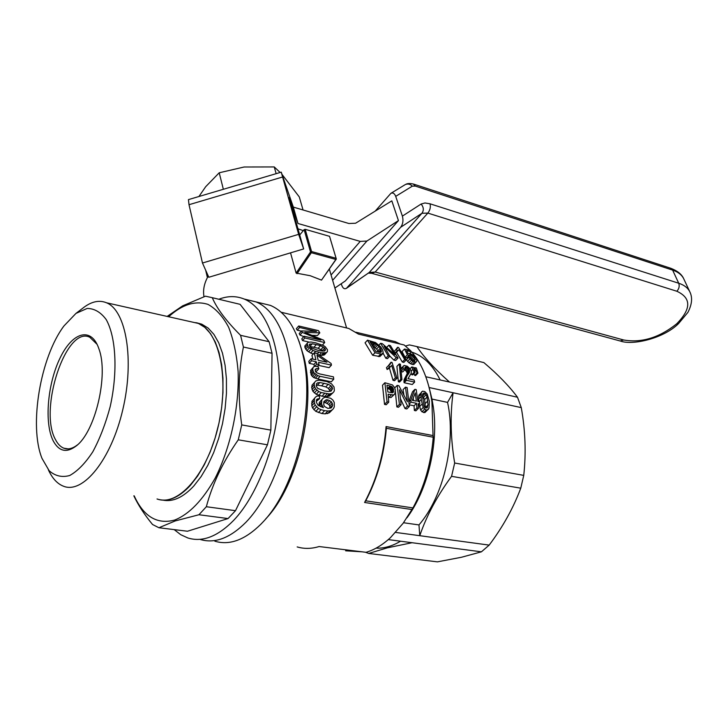 <?xml version="1.0" encoding="UTF-8"?>
<svg xmlns="http://www.w3.org/2000/svg" width="728" height="728" viewBox="0 0 728 728"><rect width="100%" height="100%" fill="white"/><g stroke="black" fill="none" stroke-linecap="round" stroke-linejoin="round"><path stroke-width="1.09" d="M281.245 172.154L298.653 234.343L202.475 263.017L208.809 277.259L303.667 248.931L289.107 197.516L297.97 223.487L360.233 241.396L366.903 241.041L398.444 220.602L391.819 200.855L355.573 223.241L348.876 223.505L293.32 207.098L281.245 172.154L188.516 199.59M334.889 288.033L345.327 280.944L398.444 220.602M207.389 277.577L205.687 270.243M297.97 223.487L293.32 207.098M298.653 234.343L303.667 248.931M207.735 274.847L207.753 276.886M202.475 263.017L189.016 204.704L188.443 199.618M375.202 211.12L390.891 193.32C392.956 192.419 394.558 193.439 395.704 196.369L402.384 216.116C403.512 220.429 402.948 224.142 400.682 227.263L421.921 213.286L369.214 272.49L375.184 272.017L623.687 339.994C641.55 343.106 659.204 337.719 676.649 323.851C691.363 308.854 691.427 297.989 676.84 291.245L427.846 213.086L375.184 272.017L371.735 273.337L368.514 273.127M400.682 227.263L346.419 288.352C344.362 289.353 342.779 288.261 341.678 285.085L341.268 283.702M413.286 184.002L415.342 186.095L412.357 186.131L395.704 196.369M303.294 230.63L297.97 228.801M246.055 522.14C230.103 538.119 214.815 543.889 200.191 539.448C214.815 543.889 230.103 538.119 246.055 522.14C270.834 496.578 289.971 444.762 291.746 396.769C293.575 348.73 278.314 310.947 256.129 301.938C278.314 310.947 293.575 348.73 291.746 396.769C289.971 444.762 270.834 496.578 246.055 522.14M246.455 299.599L256.129 301.938L246.455 299.599M218.809 299.254C227.618 295.832 236.063 295.759 244.153 299.035C266.166 308.026 281.245 345.973 279.297 394.303C277.395 442.579 258.222 494.749 233.524 520.502C217.627 536.6 202.411 542.424 187.897 537.983L180.744 534.689L174.174 529.611M133.843 495.823C138.147 504.995 144.371 514.56 152.534 524.497L158.922 527.745L187.469 531.24L228.046 518.564L235.499 510.683L267.449 444.808L270.861 430.121L272.054 353.28L269.114 341.714L240.113 304.34L234.216 302.93M157.03 498.98L157.13 499.017C167.695 502.411 178.769 497.879 190.345 485.43L197.579 476.094L204.259 464.846L210.174 451.997L215.133 437.91L219.001 423.023L221.631 407.789L222.959 392.665L222.95 378.114L221.621 364.582L219.028 352.434L215.27 342.014L210.474 333.588L204.796 327.345L198.407 323.423L191.318 321.849M162.808 500.109C172.818 502.184 183.165 497.461 193.848 485.94L201.092 476.622L207.771 465.401L213.686 452.57L218.646 438.511L222.504 423.651L225.125 408.435L226.444 393.338L226.426 378.815L225.089 365.292L222.477 353.162L218.7 342.761L213.886 334.343L208.199 328.11L201.793 324.188L196.66 322.786M196.533 322.768L194.685 322.604M158.922 527.745L175.202 520.939L198.953 514.741L206.343 506.724C212.33 484.111 222.977 461.807 238.274 439.812L241.732 424.906C237.874 397.652 238.429 371.699 243.407 347.038L240.586 335.335C226.463 321.303 217.026 308.754 212.267 297.688L205.469 296.196L182.637 305.86L167.14 316.416M168.659 316.762C182.082 304.486 195.195 300.364 208.008 304.395C215.998 308.818 222.868 316.434 228.628 327.245C233.524 339.749 236.682 354.5 238.111 371.498C239.394 406.779 230.658 447.465 215.224 478.041C202.766 500.191 189.289 514.177 174.784 520.02C157.248 524.751 143.716 516.707 134.207 495.868M238.274 439.812L267.449 444.808M241.732 424.906L270.861 430.121M198.953 514.741L228.046 518.564M206.343 506.724L235.499 510.683M243.407 347.038L272.054 353.28M212.267 297.688L240.113 304.34M240.586 335.335L269.114 341.714M191.437 321.876L198.407 323.441C219.483 331.395 229.538 378.979 218.2 426.49C207.134 474.101 178.187 506.879 157.139 498.989M97.115 344.38L89.835 337.291C66.148 325.07 38.229 409.873 55.565 439.748C57.803 444.089 60.57 446.91 63.855 448.211C68.095 449.777 72.663 448.63 77.568 444.772M63.937 325.98L75.949 313.413L87.16 308.445C94.413 308.472 100.773 312.203 106.233 319.619C116.089 337.319 117.891 371.953 110.201 406.57C105.687 423.523 99.891 438.584 92.829 451.76C85.322 463.208 77.614 471.125 69.706 475.511C62.017 477.632 55.173 476.039 49.158 470.743L42.015 458.413C28.765 425.862 40.331 357.202 63.937 325.98M53.262 440.968C58.995 451.515 66.648 453.18 76.213 445.955C95.359 431.813 108.745 374.774 98.944 348.93C91.482 326.381 72.545 331.85 60.115 357.93C47.529 383.629 44.099 423.177 53.262 440.968M82.983 308.044L84.248 307.079C92.101 301.346 99.536 299.918 106.543 302.793C126.199 310.556 134.607 359.914 122.786 409.691C111.22 459.568 83.147 494.175 63.563 486.249C57.357 483.865 52.289 478.387 48.357 469.806M265.738 518.864C298.061 485.449 316.662 406.233 303.794 356.584L298.944 341.023M297.179 546.919C304.14 548.994 311.447 548.866 319.101 546.537L366.084 552.315C374.392 549.858 382.519 544.972 390.463 537.655L403.13 523.286L411.902 509.536L364.582 502.475C376.667 479.716 383.829 454.418 386.086 426.562L386.386 428.273L433.233 437.228L433.024 435.572L386.086 426.562M433.024 435.572L431.931 401.856C428.656 379.934 421.685 363.072 411.038 351.269M410.21 350.377L404.186 344.999L358.531 334.125L348.803 328.483L338.966 326.117M413.877 368.459L414.714 367.594L416.325 367.968L417.936 373.155L415.579 375.557L414.733 375.375L413.904 373.637M410.037 368.741L411.793 366.939L413.413 367.303L414.378 369.769L415.015 372.499L412.658 374.911L411.811 374.72L411.174 373.364M409.919 353.435L411.457 351.833L406.597 350.696L408.108 353.644L409.9 353.426L413.295 355.173L416.189 358.303L416.898 361.152L413.813 364.51L412.148 364.428L408.963 362.817L406.361 359.869L408.736 357.403L410.173 357.603L412.949 360.378L414.742 360.724L415.306 359.423L413.841 356.884L411.529 359.268M408.781 357.412L407.398 357.093M405.005 357.257L407.398 354.782L409.063 355.364L409.764 354.609L406.679 357.848L405.005 357.257L402.038 351.579L404.477 349.031L410.392 350.423L411.457 351.833M399.563 382.045L398.38 381.791L396.906 366.366L399.253 363.918L400.418 364.182L401.938 379.606L399.563 382.045M393.884 360.105L396.241 357.639L398.034 358.049L395.668 360.515L393.884 360.105L389.753 355.992M385.831 358.258L388.188 355.783L389.835 356.165L387.478 358.64L385.831 358.258L383.101 353.162M402.329 362.034L404.686 359.577L406.224 359.932L403.867 362.389L402.329 362.034L396.496 352.261L395.395 353.098M395.186 350.414L397.57 347.283L396.269 349.349M313.277 353.963L310.683 353.034L313.004 350.459L308.017 346.655L307.152 343.379L308.144 342.306L310.983 342.005L315.706 342.843L323.487 345.563L325.279 346.765L327.445 349.704L327.4 351.615L324.479 354.809L319.483 355.382M310.683 353.034L306.943 350.641L304.977 347.738L304.841 345.973L307.152 343.379M418.263 405.541L419.819 403.995L418.109 403.64L418.464 408.281L415.934 410.81L414.369 410.492L414.05 405.805L409.263 404.823M408.963 401.083L412.539 391.755L414.942 389.316L416.189 389.589L417.899 401.483L419.61 401.838L419.819 403.995M394.822 393.975L393.529 394.976L388.115 394.194L388.743 402.184L386.222 404.75L384.53 404.404L382.5 385.23L384.894 382.737L392.438 384.903L394.558 387.524L395.331 390.117L394.822 393.975L391.072 397.497L388.406 397.297M418.755 401.656L418.755 395.322L422.577 391.173L424.788 391.546L427.236 394.085L429.347 401.246L429.001 408.272L424.852 412.621L421.976 411.793L420.648 410.055L419.192 404.622M390.863 363.099L391.018 362.216L392.046 362.444L396.978 378.223L394.603 380.671L393.02 380.325L395.395 377.877L391.728 365.429L387.669 369.251L387.087 369.478L386.468 367.658L388.879 365.174M388.524 365.511L391.018 362.216M393.02 380.325L389.38 367.886M312.913 391.364L311.675 387.569L312.066 385.139L315.906 380.881L319.073 380.162L327.054 381.609L331.504 383.793L334.043 386.987L334.352 390.481L333.915 391.709L329.593 395.986L326.754 396.651L322.013 396.196L316.225 394.285L312.913 391.364L315.415 388.652L314.15 384.875L314.514 382.464L315.906 380.881M333.078 392.638L329.593 395.986M394.904 388.552L394.785 387.851L397.188 385.385L398.926 385.767L407.407 401.765L405.469 387.169L407.116 387.524L409.373 406.415L406.843 408.954L405.032 408.581L400.637 399.062M409.373 406.415L407.553 406.042L399.517 389.789L401.064 404.713L398.534 407.261L396.869 406.925L395.331 391.255M403.867 394.64L403.066 389.626L405.469 387.169M309.446 342.169L302.539 340.586L301.783 338.857L304.113 336.236L320.766 340.067L302.302 332.387L301.547 330.921L316.462 331.44L299.627 327.5L298.707 325.989L296.332 328.701L297.27 330.184L299.627 327.5M303.785 336.6L299.963 335.044L299.208 333.588L301.547 330.921M301.356 331.14L297.27 330.184M298.707 325.989L318.445 330.63L319.82 332.851L317.454 335.499L311.939 335.335M318.873 405.742L319.301 402.493L323.305 398.052L325.316 397.17L330.685 398.252L332.924 400.109L334.261 402.438L334.261 406.925L333.433 408.654L329.42 412.731L325.161 413.868L321.885 413.522L315.788 411.356L312.558 407.935L311.793 405.724L311.975 401.31L315.606 397.024L317.135 396.041L319.41 395.986L319.637 398.607L317.099 399.153L316.443 399.945L316.371 402.32L318.027 405.223L323.378 407.635L322.804 406.433L322.031 407.261M333.433 408.654L329.42 412.731M319.637 398.607L316.298 401.437M401.055 368.377L404.176 365.456L407.316 366.248L410.173 368.905L411.32 371.498L411.238 373.164L407.989 378.687L414.132 380.034L414.651 382.1L412.276 384.511L404.113 382.737L404.204 379.352L407.271 373.537L406.533 371.462L404.768 369.797L407.116 367.367L405.296 367.039L404.795 367.558M405.296 367.039L405.005 369.551L402.648 371.981L401.41 371.507M317.262 366.502L319.01 364.582L318.582 362.298L331.458 365.119L329.101 367.676L318.327 365.338M314.396 366.575L313.986 364.391L309.236 363.363L308.827 361.316L311.156 358.722L315.916 359.769L314.259 352.871L315.597 351.387L313.004 350.459M312.858 359.095L311.939 355.446L314.259 352.871L316.498 353.371L331.113 363.49L331.458 365.119M318.864 368.75L316.489 371.344L315.306 371.153L316.343 372.563L319.683 373.928L333.469 376.858L333.743 379.206L320.065 376.321L317.654 378.942L313.713 377.559L311.384 375.302L310.538 370.488L313.823 366.721L315.57 366.275L318.163 366.63L318.864 368.75L316.871 368.423L315.206 370.252M333.743 379.206L331.331 381.809L317.654 378.942M382.737 353.772L379.88 356.529L372.636 355.246L365.056 342.797L367.485 340.176L375.475 342.533L380.844 347.001L382.628 349.95L383.201 352.78L379.133 356.584M345.627 550.796L361.989 551.815M411.902 509.536L412.958 507.916L365.747 500.819L364.582 502.475M412.958 507.916C424.379 486.723 431.14 463.154 433.233 437.228M365.747 500.819C377.204 479.033 384.084 454.845 386.386 428.273M412.048 542.724L387.314 547.838L368.732 553.453L437.392 561.861L461.525 557.248L481.417 551.824L388.297 539.603M393.293 392.274L393.366 388.807L390.945 391.291L389.999 389.544L387.733 388.406L390.144 385.922L386.941 385.23L387.869 391.937L392.419 392.783L393.293 392.274M392.246 392.756L393.639 391.327M324.715 348.011L320.493 345.682L316.361 344.581L312.221 343.798L309.273 344.508L309.291 345.591L311.457 348.029L318.327 350.432L322.313 351.069L324.579 350.987L325.361 350.232L324.715 348.011L322.395 350.577L318.172 348.257L309.791 346.392M310.083 343.88L309.273 344.781M404.759 378.433L408.936 373.373L406.579 375.784M405.523 377.295L407.88 374.875M404.686 359.577L398.908 349.731L395.349 353.034M395.75 352.944L398.152 350.423M398.571 350.077L396.159 352.607M380.899 352.343L375.866 351.524L370.133 341.923L372.818 342.56L371.517 343.962M381.254 351.961L380.926 349.486L379.015 346.446L376.622 348.994L372.818 345.946L375.229 343.37L374.128 342.934L372.19 345.008M379.597 352.379L381.326 350.55M381.463 351.433L380.535 352.416M422.613 394.421L424.142 392.883L422.677 393.857L422.431 396.096L424.133 406.315L424.997 407.571L426.926 407.971L428.019 404.877L427.054 397.079L424.615 399.517L422.468 395.786M323.723 402.402L326.171 399.79L323.878 401.556L323.769 404.859L324.579 406.506L327.9 408.39L331.331 407.835L332.696 405.023L331.404 401.738L327.928 399.881L325.343 402.639L323.696 402.557M318.382 412.567L321.094 409.682L318.482 408.481L315.788 411.356M412.721 360.224L414.76 358.112M396.496 352.261L398.908 349.731M405.005 369.551L403.348 368.914L403.012 367.203L401.155 369.123M401.356 370.971L403.348 368.914M415.269 392.929L412.348 400.318L416.343 401.155L415.269 392.929M316.361 400.591L318.118 398.698M416.17 362.08L412.858 361.388L408.736 357.403M409.882 359.022L407.516 361.47M318.163 360.26L316.98 355.2L326.963 362.198L318.163 360.26M319.246 355.228L321.448 352.789L315.597 351.387M318.882 352.297L317.381 353.963M379.88 356.529L382.236 354.036M413.841 356.884L412.812 355.846L410.583 358.158M306.861 333.215L307.489 332.505L304.841 332.432L323.687 340.231L324.706 342.533L304.859 337.974L304.113 336.236M328.237 396.332L330.758 393.63L329.284 393.948L326.754 396.651M330.048 391.264L328.446 388.397L325.78 386.905L328.237 384.266L319.865 382.519L317.526 382.855L316.462 383.811L316.607 386.832L317.79 388.406L324.488 391L328.601 391.473L331.058 391.127L332.55 388.679L330.139 391.255M302.302 332.387L299.963 335.044M307.298 345.145L304.977 347.738M387.087 369.478L389.435 367.021L388.816 365.21M310.911 349.285L308.599 351.87M408.936 373.373L409.454 370.033L407.116 367.367M406.533 371.462L408.881 369.041M409.454 370.033L407.107 372.454M406.224 359.932L398.562 347.52L397.57 347.283M415.015 372.499L414.168 372.308L411.793 366.939M411.811 374.72L414.168 372.308M323.696 355.237L326.017 352.68L321.448 352.789M322.477 355.401L324.806 352.843M393.366 388.807L392.41 387.059L390.144 385.922M391.045 386.222L388.634 388.707M318.746 395.295L321.276 392.565L318.755 391.555L315.415 388.652M316.844 390.181L314.323 392.893M428.328 409.464L426.162 410.11L423.168 407.553L421.239 399.536L421.175 392.893L418.755 395.322M418.482 396.897L420.902 394.458M420.939 396.66L418.5 399.117M302.539 340.586L304.859 337.974M322.431 345.045L324.706 342.533M404.75 368.486L406.197 366.994M408.108 368.104L405.751 370.525M388.188 355.783L380.617 343.279L378.979 345.026M316.871 368.423L315.188 369.324L315.306 371.162M325.78 386.905L321.649 385.822L324.106 383.174M319.865 382.519L317.408 385.176L316.189 385.358M321.649 385.822L317.408 385.176M329.921 408.308L329.757 406.015L328.801 404.504L331.404 401.738M329.757 406.015L332.377 403.239M379.015 346.446L375.229 343.37M376.449 344.08L374.037 346.655M409.618 371.116L407.271 373.537M328.446 388.397L330.912 385.749L328.237 384.266M312.066 385.139L314.514 382.464M425.461 407.826L424.615 399.517M378.615 352.152L376.622 348.994M322.695 351.06L322.395 350.577M328.801 404.504L325.343 402.639M391.245 392.629L390.945 391.291M413.54 400.573L413.231 398.143M414.696 371.08L415.688 370.07L414.714 367.594M330.066 407.807L332.696 405.023M311.675 387.569L314.15 384.875M397.597 350.669L396.159 349.394L394.33 351.315M396.159 349.394L396.742 349.149M423.732 397.142L426.162 394.713L425.143 393.529L422.722 395.95M330.912 407.98L332.268 406.533M320.065 376.321L317.79 375.612L315.379 378.241M322.804 406.433L321.985 405.05L320.447 406.688M316.416 384.066L317.526 382.855M412.858 361.388L410.492 363.827M411.329 360.369L408.963 362.817M332.55 388.679L332.095 387.05L329.62 389.698M332.114 409.891L330.294 410.774L327.591 413.631M318.482 408.481L315.224 405.077L314.432 402.884L311.793 405.724M315.224 405.077L312.558 407.935M314.432 402.884L314.25 400.7L311.639 403.521M391.7 386.468L389.289 388.952M313.85 409.718L316.534 406.852M421.175 392.893L421.712 391.728M321.985 405.05L321.539 403.476L319.219 405.951M321.539 403.476L321.894 399.718L319.301 402.493M318.837 404.932L321.458 402.129M396.241 357.639L384.12 346.255L389.835 356.165M327.209 403.267L329.802 400.509M309.264 348.048L306.943 350.641M378.551 352.006L380.926 349.486M401.064 404.713L399.39 404.368L396.869 406.925M393.529 394.976L391.072 397.497M425.343 403.367L427.809 400.919M391.255 365.929L388.343 368.869M425.534 407.352L428.019 404.877M426.726 408.008L427.691 407.052M377.914 350.723L380.298 348.184M391.255 392.365L393.675 389.871M305.696 349.249L308.017 346.655M311.994 389.58L314.478 386.877M323.896 351.005L325.489 349.258M327.928 399.881L326.171 399.79M311.975 401.31L315.606 397.024M380.617 343.279L382.337 343.689L394.904 354.764L388.779 345.209L386.777 347.329M401.938 379.606L400.755 379.352L399.253 363.918M398.38 381.791L400.755 379.352M319.01 364.582L316.762 364.091L314.541 366.539M317.79 375.612L313.777 372.672L311.384 375.302M313.777 372.672L313.258 371.371L310.865 373.992M313.986 364.391L316.334 361.816L311.575 360.769L309.236 363.363M311.575 360.769L311.156 358.722M407.553 406.042L405.032 408.581M316.116 374.929L313.713 377.559M332.114 393.293L330.758 393.63M313.258 371.371L312.822 369.879L310.437 372.49M312.822 369.879L312.904 367.886L310.538 370.488M314.778 373.874L312.376 376.503M381.49 354.09L374.984 352.743L372.636 355.246M378.269 356.529L380.626 354.036M417.936 373.155L417.089 372.973L414.733 375.375M374.128 342.934L372.818 342.56M316.225 394.285L318.755 391.555M377.705 345.063L375.302 347.62M312.904 367.886L313.823 366.721M426.162 410.11L423.632 412.621M424.506 409.282L421.976 411.793M388.743 402.184L387.05 401.829L384.894 382.737M387.05 401.829L384.53 404.404M316.762 364.091L316.334 361.816M321.894 399.718L323.305 398.052M423.168 407.553L420.648 410.055M419.483 406.688L421.967 404.204M330.294 410.774L327.873 411.002L325.161 413.868M414.514 361.998L412.148 364.428M427.054 397.079L426.162 394.713M390.572 390.326L392.993 387.842M414.651 382.1L406.479 380.307L404.113 382.737M406.479 380.307L406.279 378.888L403.913 381.317M403.931 382.009L406.306 379.579M329.284 393.948L321.276 392.565M324.542 393.484L322.013 396.196M409.546 372.163L407.189 374.574M327.163 393.894L324.633 396.605M321.139 355.537L323.459 352.98M327.873 411.002L324.597 410.647L321.885 413.522M324.597 410.647L321.094 409.682M389.498 364.846L390.381 363.918M332.095 387.05L330.912 385.749M412.767 369.405L411.193 371.016M390.69 366.421L389.435 367.021M387.669 369.251L390.017 366.803M427.382 410.119L424.852 412.621M406.279 378.888L406.324 377.932L403.958 380.353M406.324 377.932L406.57 376.931L404.204 379.352M421.239 399.536L419.055 401.719M312.221 343.798L309.901 346.392M388.861 397.388L391.327 394.867M399.39 404.368L397.188 385.385M374.984 352.743L367.485 340.176M414.369 410.492L416.898 407.962L416.543 403.312L414.05 405.805M416.543 403.312L411.065 402.175L410.865 400.009L409.036 401.856M409.209 404.04L411.065 402.175M397.342 348.512L397.615 347.929M417.089 372.973L415.688 370.07M414.086 360.679L415.306 359.423M392.41 387.059L389.999 389.544M412.812 355.846L410.428 354.636L408.035 357.12M409.345 357.494L411.639 355.109M425.143 393.529L424.142 392.883M410.428 354.636L409.764 354.609M406.57 376.931L407.116 376.012M314.25 400.7L314.569 398.516M320.493 345.682L318.172 348.257M323.332 346.965L321.012 349.54M316.361 344.581L314.041 347.165M418.464 408.281L416.898 407.962M397.106 350.805L395.213 352.789M327.4 351.615L324.479 354.809M326.799 352.252L326.017 352.68M410.865 400.009L414.942 389.316M398.034 358.049L390.408 345.591L388.779 345.209M319.82 332.851L307.489 332.505M396.978 378.223L395.395 377.877M403.012 367.203L403.339 366.011M407.398 354.782L404.477 349.031M406.952 517.808C427.709 490.08 438.766 443.507 433.287 406.797L431.959 399.081L447.547 402.393C456.392 441.896 443.68 496.387 418.982 524.924L403.53 522.74M405.505 346.028L409.382 344.908L416.916 346.592C423.924 357.193 434.789 369.014 449.504 382.045L425.825 376.749M368.732 553.453L365.42 552.234M447.547 402.393L453.089 392.756C450.059 415.133 450.587 438.547 454.663 463.017L451.56 476.33C437.219 495.868 426.617 515.651 419.765 535.69L395.659 532.423M481.417 551.824L489.17 545.108L419.765 535.69L418.982 524.924M429.247 387.969L431.959 399.081M400.336 344.08L395.149 341.605L385.285 339.248M449.504 382.045L517.499 397.242C509.136 386.058 497.925 374.501 483.874 362.599L416.916 346.592M489.17 545.108C502.857 526.917 513.386 507.944 520.766 488.179L523.75 475.375C526.189 453.125 525.361 430.539 521.275 407.625L517.499 397.242M451.56 476.33L520.766 488.179M429.138 387.533L521.275 407.625M454.663 463.017L523.75 475.375M411.775 352.097L413.55 352.716C424.424 356.957 433.287 366.038 440.14 379.943M400.546 541.204C392.274 546.164 384.111 548.484 376.048 548.166M214.851 541.195C229.602 545.627 244.981 539.93 260.997 524.087L262.635 522.367C296.36 487.906 315.952 405.041 302.529 353.326C296.059 327.782 285.349 311.802 270.416 305.396L260.66 303.039M203.995 296.706C202.803 290.008 204.222 283.101 208.254 276.003M329.52 236.272L336.09 258.294L311.566 251.542L305.187 229.32L329.547 236.327L336.327 259.041L321.512 280.116L310.192 275.712L296.114 273.082L290.536 252.853M336.327 259.041L335.863 259.45L311.338 252.716L297.033 273.71M335.863 259.45L321.512 280.116M299.709 234.953L304.122 229.638L305.187 229.32M304.122 229.638L310.51 251.943L296.114 273.082M311.338 252.716L311.566 251.542M310.51 251.943L311.129 252.043M336.291 258.959L336.09 258.294M276.139 173.664L274.256 166.94L244.098 167.003L219.219 172.782L223.35 189.289M219.219 172.782L205.696 186.696L198.926 196.514M303.048 209.973L299.281 196.915L282.318 174.793M280.134 172.481L274.256 166.94M366.903 241.041L332.632 280.335M282.446 177.05L189.016 204.704M360.233 241.396L331.067 274.993M347.311 287.569L369.214 272.49L346.683 288.17M684.22 279.852L683.483 278.26C681.417 274.556 677.795 271.835 672.626 270.106L415.342 186.095M676.84 291.245C679.087 288.798 679.715 286.131 678.714 283.238L672.626 270.106L670.415 268.159M430.011 203.794C430.83 207.043 430.111 210.137 427.846 213.086L421.921 213.286C424.005 210.328 423.732 207.243 421.112 204.031L424.961 202.966L430.011 203.794L678.714 283.238C683.901 284.93 687.514 287.615 689.571 291.291L690.28 292.811M404.841 184.848L405.205 184.63C407.671 183.483 410.055 183.984 412.357 186.131M670.861 268.304L413.713 184.138C410.101 183.247 407.416 183.338 405.632 184.421M620.129 340.986L623.687 339.994M670.888 268.323C677.331 270.834 681.526 274.147 683.483 278.26L689.571 291.291C692.71 297.179 692.146 304.213 687.878 312.403L678.551 323.596L676.649 323.851M402.384 216.116L421.112 204.031M620.083 340.968L372.181 273.455M678.46 323.678C663.645 338.42 632.878 345.554 620.565 341.095M405.205 184.63L390.891 193.32M244.153 299.035L270.416 305.396M201.793 324.188L198.407 323.423M68.232 448.876L63.855 448.211M75.949 313.413L84.248 307.079M106.543 302.793L198.407 323.441M77.295 445.017L76.213 445.955M348.803 328.483L281.144 312.248M433.287 406.797L431.931 401.856M355.91 332.232L395.149 341.605M412.002 352.361L413.55 352.716M303.794 356.584L302.529 353.326M329.338 269.096L346.592 327.946"/></g></svg>
